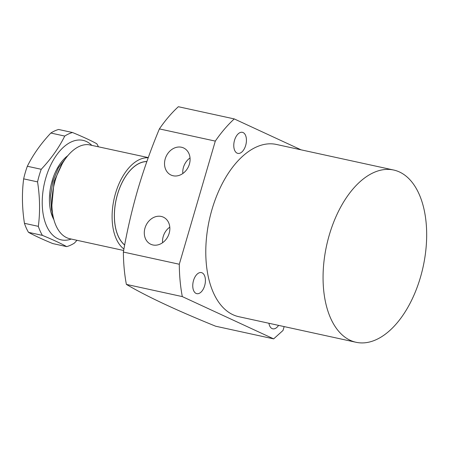 <?xml version="1.0" encoding="UTF-8"?>
<svg xmlns="http://www.w3.org/2000/svg" width="449" height="449" viewBox="0 0 449 449"><rect width="100%" height="100%" fill="white"/><g stroke="black" fill="none" stroke-linecap="round" stroke-linejoin="round"><path stroke-width="0.67" d="M420.46 277.252A88.156 49.424 -77.7 0 1 356.079 342.284A88.156 49.424 -77.7 0 1 329.274 235.057A88.156 49.424 -77.7 0 1 393.655 170.025A88.156 49.424 -77.7 0 1 420.46 277.252M393.655 170.025L276.376 144.443A88.156 49.424 102.3 0 0 211.995 209.475A88.156 49.424 102.3 0 0 238.801 316.697L356.079 342.284M204.654 285.704A10.776 6.039 102.3 0 0 201.382 272.599A10.776 6.039 102.3 0 0 193.513 280.546A10.776 6.039 102.3 0 0 196.785 293.652A10.776 6.039 102.3 0 0 204.654 285.704M245.676 145.431A10.776 6.039 102.3 0 0 242.398 132.326A10.776 6.039 102.3 0 0 234.53 140.273A10.776 6.039 102.3 0 0 237.807 153.378A10.776 6.039 102.3 0 0 245.676 145.431M284.15 326.591L283.016 330.458L273.66 338.872L215.649 326.215C176.109 310.169 146.352 296.228 126.388 284.402L182.305 296.598A133.207 74.68 -77.7 0 1 179.297 264.248L215.307 141.104A133.207 74.68 -77.7 0 1 234.266 118.918L301.077 149.831M179.297 264.248L123.38 252.052A133.207 74.68 102.3 0 0 126.388 284.402M123.38 252.052C127.016 231.106 131.815 210.323 137.776 189.691C143.876 169.088 151.077 148.827 159.389 128.902L215.307 141.104M189.394 164.143A14.935 12.275 -65.2 0 0 183.579 147.951A14.935 12.275 -65.2 0 0 165.221 158.867A14.935 12.275 -65.2 0 0 171.035 175.059A14.935 12.275 -65.2 0 0 189.394 164.143M190.028 157.941A14.935 12.275 -65.2 0 0 183.461 167.309A14.935 12.275 -65.2 0 0 182.822 173.51M169.155 233.345A14.935 12.275 -65.2 0 0 163.346 217.153A14.935 12.275 -65.2 0 0 144.988 228.07A14.935 12.275 -65.2 0 0 150.797 244.262A14.935 12.275 -65.2 0 0 169.155 233.345M169.795 227.143A14.935 12.275 -65.2 0 0 163.223 236.511A14.935 12.275 -65.2 0 0 162.589 242.713M273.66 338.872L182.305 296.598M268.923 323.269A10.776 6.039 102.3 0 0 272.779 328.82A10.776 6.039 102.3 0 0 278.593 325.379M234.266 118.918L178.348 106.716A133.207 74.68 102.3 0 0 159.389 128.902M146.84 161.606A44.075 24.712 102.3 0 0 117.509 194.439A44.075 24.712 102.3 0 0 124.676 244.974M62.22 163.801L54.093 181.351L51.893 205.114M66.171 157.773L58.409 167.808L52.971 181.104L50.541 195.792L51.512 209.638L52.662 213.92M50.827 211.72L53.684 218.904M124.659 245.059A44.154 24.757 -77.7 0 1 117.324 194.922A44.154 24.757 -77.7 0 1 146.868 161.528M148.271 157.599L88.655 144.69A47.992 26.906 102.3 0 0 54.054 184.954A47.992 26.906 102.3 0 0 66.98 237.807A47.992 26.906 102.3 0 0 69.853 238.745L123.66 250.48M123.924 249.027A47.992 26.906 -77.7 0 1 114.927 195.495A47.992 26.906 -77.7 0 1 148.209 157.773M66.705 246.619L52.808 243.588C42.633 239.396 34.534 235.646 28.511 232.346A58.768 32.945 -77.7 0 1 24.448 223.316C22.063 208.033 21.799 193.21 23.657 178.854A58.768 32.945 -77.7 0 1 25.307 172.467A58.768 32.945 -77.7 0 1 27.338 166.259C33.052 154.725 40.887 143.652 50.844 133.039A58.768 32.945 -77.7 0 1 58.595 129.475L72.491 132.506A58.768 32.945 102.3 0 0 64.74 136.069C59.027 147.609 51.192 158.682 41.235 169.29A58.768 32.945 102.3 0 0 39.203 175.497A58.768 32.945 102.3 0 0 37.553 181.884C39.933 197.167 40.197 211.99 38.339 226.347A58.768 32.945 102.3 0 0 42.408 235.377C52.668 239.603 60.767 243.352 66.705 246.619A58.768 32.945 102.3 0 0 74.455 243.055L76.975 240.294M91.849 145.392A50.933 28.556 102.3 0 0 45.815 177.933A50.933 28.556 102.3 0 0 71.268 239.053M53.874 219.623A38.687 21.692 -77.7 0 1 51.742 214.813A38.687 21.692 -77.7 0 1 52.146 180.863A38.687 21.692 -77.7 0 1 63.876 159.176A38.687 21.692 -77.7 0 1 67.821 155.685M27.338 166.259L41.235 169.29M23.657 178.854L37.553 181.884M50.844 133.039L64.74 136.069M98.454 146.829A58.768 32.945 102.3 0 0 96.788 143.747C90.85 140.481 82.751 136.737 72.491 132.506M28.511 232.346L42.408 235.377M24.448 223.316L38.339 226.347M51.607 214.409L53.717 219.022"/></g></svg>
